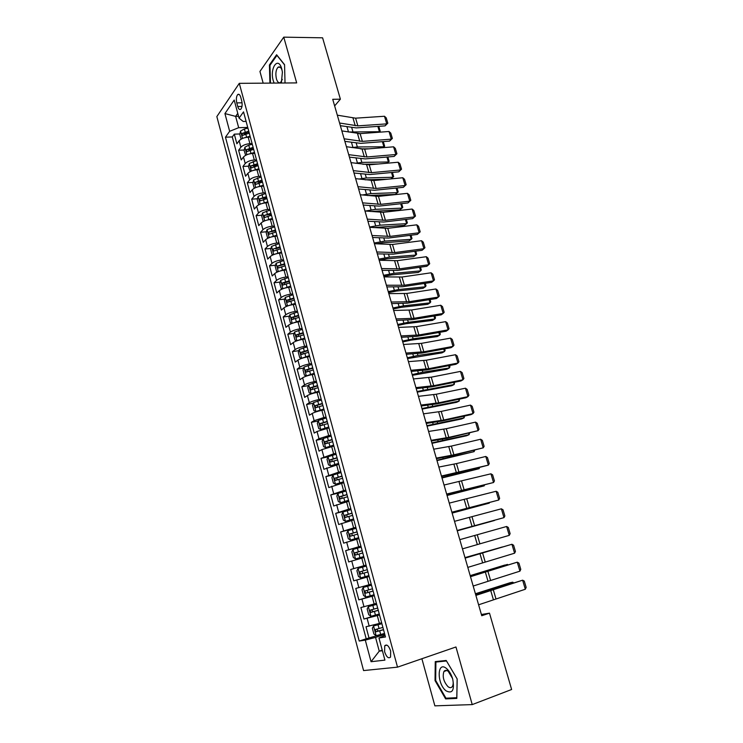 <?xml version="1.0" encoding="UTF-8"?>
<svg xmlns="http://www.w3.org/2000/svg" width="743" height="743" viewBox="0 0 743 743"><rect width="100%" height="100%" fill="white"/><g stroke="black" fill="none" stroke-linecap="round" stroke-linejoin="round"><path stroke-width="1.11" d="M390.66 651.026C388.738 645.713 386.759 643.967 384.725 645.778L384.614 651.806C386.527 657.118 388.515 658.865 390.567 657.053L390.66 651.026M421.885 658.735L434.869 705.85L472.232 704.596L511.63 689.495L489.488 613.161L481.399 614.498M216.845 116.586L363.578 670.576L397.514 667.149L239.292 83.346L216.845 116.586M239.292 83.346L296.68 82.91L283.761 37.15L259.939 71.449L263.171 83.17M250.354 137.102L248.162 137.186C244.048 137.539 241.038 138.737 239.135 140.771L236.887 143.798L234.314 134.158L239.85 133.963M243.945 133.824L246.815 133.721M252.1 143.585L249.908 143.678C245.794 144.04 242.775 145.229 240.871 147.253L238.614 150.253L244.206 150.012M248.403 149.826L252.341 149.659M238.614 150.253L241.215 159.959L243.481 157.005C245.404 155.008 248.422 153.82 252.546 153.448L254.645 153.346M259.158 169.683L256.967 169.803C252.834 170.212 249.806 171.392 247.865 173.342L245.561 176.221L242.952 166.451L248.589 166.163M252.973 165.93L257.997 165.67M263.607 186.131L261.406 186.27C257.273 186.716 254.227 187.886 252.267 189.781L249.936 192.586L247.308 182.75L253.01 182.406M257.775 182.119L262.446 181.84M268.084 202.681L265.883 202.839C261.74 203.313 258.685 204.474 256.697 206.331L254.338 209.052L251.691 199.161L257.45 198.762M262.901 198.381L266.839 198.112M272.579 219.343L270.378 219.519C266.235 220.021 263.171 221.182 261.164 222.984L258.768 225.621L256.103 215.665L261.926 215.21M268.464 214.699L271.269 214.476M277.111 236.107L274.91 236.311C270.768 236.841 267.675 237.983 265.65 239.738L263.226 242.302L260.552 232.28L266.431 231.77M274.195 231.092L275.727 230.962M281.681 252.982L279.47 253.205C275.319 253.772 272.217 254.905 270.173 256.614L267.712 259.093L265.019 249.007L270.972 248.431M286.269 269.969L284.058 270.211C279.907 270.805 276.786 271.929 274.724 273.582L272.235 275.987L269.514 265.836L275.532 265.195M290.894 287.058L288.683 287.327C284.513 287.959 281.393 289.073 279.303 290.671L276.777 292.993L274.046 282.777L280.139 282.071M295.538 304.268L293.327 304.546C289.166 305.215 286.018 306.32 283.91 307.871L281.356 310.11L278.606 299.819L284.773 299.058M300.228 321.589L298.008 321.895C293.838 322.592 290.68 323.688 288.544 325.183L285.962 327.329L283.194 316.982L289.436 316.146M304.936 339.022L302.726 339.347C298.547 340.08 295.37 341.167 293.216 342.607L290.597 344.668L287.81 334.257L294.135 333.338M309.682 356.566L307.463 356.919C303.283 357.68 300.098 358.758 297.915 360.151L295.259 362.12L292.454 351.634L298.872 350.65M314.456 374.231L312.236 374.602C308.048 375.41 304.853 376.469 302.642 377.806L299.958 379.692L297.135 369.132L303.646 368.073M319.258 392.007L317.047 392.406C312.849 393.242 309.636 394.301 307.407 395.573L304.686 397.375L301.844 386.75L308.447 385.598M324.097 409.913L321.877 410.331C317.679 411.204 314.456 412.254 312.199 413.47L309.441 415.17L306.59 404.48L313.295 403.245M328.973 427.931L317.029 431.479L314.233 433.095L311.354 422.33L318.171 421.002M333.876 446.069L321.886 449.608L319.053 451.131L316.156 440.293L323.094 438.872M338.817 464.329L323.911 469.288L320.995 458.375L328.044 456.861M343.786 482.718L328.796 487.566L325.861 476.588L333.291 474.907M348.783 501.228L333.718 505.974L330.765 494.912L339.95 492.739M353.826 519.868L338.669 524.502L335.697 513.367L351.04 509.568M358.897 538.629L343.656 543.152L340.666 531.942L356.018 527.976M364.005 557.519L348.681 561.931L345.662 550.647L361.024 546.504M369.15 576.54L353.733 580.84L350.696 569.482L366.067 565.154M353.733 580.84L369.113 576.41M371.212 584.184L355.767 588.437L358.823 599.88L374.212 595.264M376.404 603.39L360.875 607.533L363.949 619.049L379.339 614.247M334.638 105.905L340.387 99.172L332.734 99.302L481.752 615.724L489.488 613.161M236.785 102.905L237.76 106.528C238.587 109.165 239.599 110.057 240.816 109.202C242.181 107.373 242.487 104.596 241.716 100.872L240.723 97.222C239.905 94.602 238.902 93.72 237.704 94.556C236.32 96.395 236.014 99.181 236.785 102.905L242.069 102.813M385.06 635.395L378.967 637.996L385.487 636.983L243.528 111.868L239.06 118.137L243.184 121.471L246.1 121.388M378.967 637.996L384.92 660.118L371.054 661.716L365.296 640.113L359.222 641.051L225.463 137.186L229.652 131.307L224.925 113.577L234.194 100.054L239.06 118.137M379.534 614.981L363.949 619.049M381.633 622.727L379.404 623.433L377.305 615.678M374.323 595.691L358.823 599.88M366.058 565.117L363.829 565.739L361.776 558.132M360.94 546.17L358.702 546.774L356.668 539.223M355.851 527.354L353.622 527.929L351.597 520.434M350.798 508.667L348.569 509.215L346.563 501.766M345.783 490.111L343.554 490.631L341.557 483.238M340.796 471.675L338.576 472.176L336.588 464.821M335.845 453.36L333.626 453.834L331.657 446.534M330.932 435.175L328.703 435.621L326.753 428.377M326.047 417.102L323.827 417.529L321.877 410.331M321.19 399.158L318.97 399.558L317.047 392.406M316.369 381.326L314.159 381.707L312.236 374.602M311.586 363.615L309.367 363.977L307.463 356.919M306.831 346.024L304.611 346.359L302.726 339.347M302.104 328.545L299.893 328.861L298.008 321.895M297.414 311.178L295.203 311.475L293.327 304.546M292.751 293.931L290.541 294.2L288.683 287.327M288.117 276.795L285.906 277.037L284.058 270.211M283.51 259.762L281.3 259.994L279.47 253.205M278.941 242.85L276.73 243.054L274.91 236.311M274.39 226.039L272.189 226.225L270.378 219.519M269.876 209.34L267.675 209.498L265.883 202.839M265.39 192.743L263.189 192.892L261.406 186.27M260.932 176.249L258.74 176.379L256.967 169.803M256.502 159.866L254.31 159.977L252.546 153.448M234.314 134.158L232.29 136.944L366.197 638.804L382.227 634.104M379.404 623.433L366.011 626.748L369.113 638.348M350.696 569.482L363.829 565.739M345.662 550.647L358.702 546.774M340.666 531.942L353.622 527.929M335.697 513.367L348.569 509.215M330.765 494.912L343.554 490.631M325.861 476.588L338.576 472.176M320.995 458.375L333.626 453.834M316.156 440.293L318.97 438.714L328.703 435.621M311.354 422.33L314.131 420.659L323.827 417.529M306.59 404.48L309.32 402.715C311.558 401.471 314.781 400.412 318.97 399.558M301.844 386.75L304.546 384.902C306.766 383.592 309.961 382.524 314.159 381.707M297.135 369.132L299.8 367.2C301.992 365.835 305.187 364.757 309.367 363.977M292.454 351.634L295.092 349.609C297.256 348.188 300.432 347.111 304.611 346.359M287.81 334.257L290.411 332.14C292.556 330.663 295.714 329.576 299.893 328.861M283.194 316.982L285.758 314.781C287.885 313.258 291.033 312.153 295.203 311.475M278.606 299.819L281.142 297.544C283.241 295.955 286.371 294.85 290.541 294.2M274.046 282.777L276.545 280.408C278.625 278.774 281.746 277.65 285.906 277.037M269.514 265.836L271.984 263.384C274.046 261.703 277.148 260.57 281.3 259.994M265.019 249.007L267.452 246.472C269.495 244.744 272.579 243.602 276.73 243.054M260.552 232.28L262.957 229.671C264.963 227.887 268.047 226.736 272.189 226.225M256.103 215.665L258.48 212.981C260.477 211.142 263.542 209.99 267.675 209.498M251.691 199.161L254.032 196.393C256.01 194.508 259.056 193.338 263.189 192.892M247.308 182.75L249.62 179.908C251.571 177.976 254.608 176.806 258.74 176.379M242.952 166.451L245.227 163.534C247.159 161.556 250.187 160.367 254.31 159.977M238.568 116.298L235.633 116.372L238.67 127.694L229.652 131.307M247.735 127.415L238.67 127.694M283.761 37.15L322.592 37.819L340.387 99.172M472.232 704.596L455.961 646.977L397.514 667.149M237.769 113.354L235.633 116.372L224.925 113.577M382.236 650.144L379.246 651.147L382.394 650.729M384.79 634.401L375.549 637.392L379.246 651.147L371.054 661.716M232.29 136.944L225.463 137.186M366.197 638.804L359.222 641.051M365.296 640.113L375.549 637.392M285.024 82.993L284.56 64.66L276.61 54.741L269.412 64.994L269.941 83.114M456.824 698.411L457.177 678.963L446.199 660.471L435.259 661.604L435.036 680.588L445.624 698.903L456.824 698.411M270.173 64.994L269.412 64.994M447.741 698.114L445.624 698.903M435.677 680.356L435.036 680.588M337.313 115.174L355.609 118.174L384.484 116.261L386.75 123.867L387.818 123.189L385.06 125.873L356.259 127.907L340.35 125.678M385.06 125.873L386.75 123.867L357.866 125.883L339.579 123.022M384.484 116.261L386.23 117.877L387.818 123.189M244.661 137.724L250.103 136.192M357.987 133.61L360.262 133.61M378.837 132.245L379.432 131.706L348.439 132.003M241.122 139.145L239.766 134.316L240.574 131.019L244.391 128.985L247.921 128.112M248.747 131.177L242.06 133.452L242.497 135.44L249.276 133.118M242.06 133.452L249.007 132.115M378.763 126.319L380.202 131.177L379.023 132.226M380.202 131.177L379.432 131.706L377.853 126.384M281.356 83.03L282.405 72.155L281.764 68.95C278.254 55.632 269.449 68.189 273.257 80.681L274.121 83.086M282.089 70.297C280.975 67.279 279.619 66.266 278.031 67.269C275.876 69.768 275.337 73.631 276.415 78.842C277.51 82.269 278.922 83.457 280.65 82.408L282.321 79.39M270.471 83.114L269.96 65.3L276.944 55.372L284.56 64.882M446.404 668.431C436.986 660.536 436.717 683.727 446.06 690.851C452.533 694.092 454.735 690.071 452.645 678.796C451.345 674.616 449.487 671.356 447.082 669.016L446.404 668.431M448.224 671.31C446.394 669.954 444.964 670.028 443.924 671.514C442.271 676.659 443.627 681.693 447.983 686.643C449.84 688.064 451.307 687.999 452.376 686.467C453.406 684.572 453.444 681.879 452.487 678.396L448.224 671.31M456.834 697.696L445.949 698.197L435.677 680.449L435.9 662.05L446.497 660.964M437.998 661.316L435.9 662.05M457.14 678.898L456.796 697.705M341.854 130.898L360.123 133.629L389.016 131.492L391.301 139.145L392.36 138.439L389.592 141.096L360.764 143.362L344.873 141.365M389.592 141.096L391.301 139.145L362.389 141.384L344.13 138.792M389.016 131.492L390.762 133.09L392.36 138.439M346.414 146.715L364.664 149.167L393.586 146.817L395.87 154.516L396.929 153.773L394.143 156.42L365.296 158.909L349.424 157.135M394.143 156.42L395.87 154.516L366.94 156.977L348.708 154.665M393.586 146.817L395.322 148.396L396.929 153.773M351.012 162.633L369.234 164.807L398.174 162.234L400.477 169.971L401.526 169.19L398.731 171.837L369.856 174.54L354.002 173.008M398.731 171.837L400.477 169.971L371.528 172.664L353.315 170.63M398.174 162.234L399.91 163.785L401.526 169.19M355.628 178.645L373.822 180.549L402.79 177.744L405.111 185.527L406.152 184.71L403.338 187.338L374.444 190.273L358.609 188.982M403.338 187.338L405.111 185.527L376.134 188.453L357.95 186.697M402.79 177.744L404.526 179.267L406.152 184.71M248.849 154.052L254.496 152.426M360.448 148.869L369.048 148.814M382.905 147.69L383.899 146.798L357.346 146.947L351.996 147.569M245.664 155.315L244.094 150.448L244.911 147.188L248.756 145.173L252.295 144.3M253.131 147.383L246.416 149.649L246.862 151.646L253.66 149.334M246.416 149.649L253.372 148.294M383.286 141.597L384.66 146.241L382.998 147.681M384.66 146.241L383.899 146.798L382.376 141.662M253.066 170.491L258.908 168.763M362.853 164.268L378.224 164.008M387.837 156.968L389.146 161.389L386.973 163.228L388.394 161.993L361.841 162.401L355.507 163.256M250.224 171.596L248.459 166.692L249.286 163.46L256.697 160.581M257.542 163.692L250.8 165.949L251.264 167.955L258.072 165.652M250.8 165.949L257.775 164.565M389.146 161.389L388.394 161.993L386.927 157.042M257.301 187.032L263.356 185.211M263.106 186.168L263.579 186.047M365.082 179.806L387.837 179.193M390.976 178.887L392.908 177.271L366.364 177.958L358.934 179.054M254.812 187.988L254.162 187.951L252.843 183.029L253.688 179.834L261.127 176.973M261.973 180.103L255.211 182.36L255.694 184.366L262.511 182.081M255.211 182.36L262.205 180.948M392.415 172.422L393.66 176.63L392.908 177.271L391.505 172.515M261.573 203.684L267.833 201.762M267.359 202.737L268.047 202.56M367.46 195.53L395.23 194.434L397.459 192.641L370.915 193.598L362.287 194.982M259.418 204.501L258.592 204.436L257.254 199.477L258.118 196.31L265.595 193.477M266.44 196.626L259.651 198.864L260.152 200.879L266.978 198.613M259.651 198.864L266.663 197.434M397.022 187.979L398.202 191.963L397.459 192.641L396.112 188.072M360.281 194.768L378.447 196.375L407.433 193.338L409.774 201.177L410.805 200.322L407.972 202.941L379.06 206.108L363.253 205.049M407.972 202.941L409.774 201.177L380.769 204.334L362.621 202.858M407.433 193.338L409.17 194.852L410.805 200.322M265.864 220.448L272.337 218.423M271.613 219.426L272.542 219.185M370.488 211.476L399.78 209.851L402.037 208.105L375.484 209.34L365.528 211.031M264.044 221.135L263.041 221.015L261.703 216.027L262.567 212.888L270.08 210.074M270.935 213.241L264.118 215.489L264.638 217.495L271.474 215.247M264.118 215.489L271.149 214.021M401.657 203.628L402.771 207.381L402.037 208.105L400.737 203.731M364.962 210.984L383.1 212.312L412.114 209.043L414.455 216.919L415.486 216.027L412.644 218.637L383.694 222.036L367.915 221.219M412.644 218.637L414.455 216.919L385.431 220.309L367.311 219.129M412.114 209.043L413.842 210.52L415.486 216.027M270.183 237.314L276.87 235.187M275.867 236.218L277.065 235.912M373.608 227.59L404.368 225.361L406.635 223.652L380.091 225.185L369.596 227.033M268.687 237.871L267.517 237.704L266.17 232.689L267.053 229.578L274.594 226.791M275.458 229.977L268.613 232.206L269.161 234.221L276.006 231.992M268.613 232.206L275.662 230.72M406.319 219.38L407.359 222.9L406.635 223.652L405.399 219.482M369.67 227.302L387.781 228.333L416.814 224.832L419.173 232.763L420.194 231.835L418.541 226.29L416.814 224.832M372.039 235.503L390.131 236.385L419.173 232.763L417.334 234.426L388.375 238.057L372.614 237.491M274.529 254.292L281.43 252.053M280.111 253.14L281.616 252.75M376.58 243.853L382.478 242.803L408.975 240.964L411.269 239.302L384.725 241.113L374.212 243.026M273.359 254.728L272.031 254.496L270.675 249.453L271.566 246.379L279.145 243.611M280.009 246.815L273.136 249.054L273.684 251.069L280.557 248.84M275.495 248.812L280.204 247.521M411.009 235.215L411.984 238.512L411.269 239.302L410.09 235.336M374.407 243.723L392.49 244.466L421.541 240.723L423.919 248.701L424.931 247.735L423.269 242.153L421.541 240.723M376.794 251.979L394.858 252.564L423.919 248.701L422.061 250.307L393.075 254.18L377.333 253.865M278.913 271.39L286.018 269.04M284.355 270.173L286.194 269.7M379.367 260.264L387.112 258.787L413.61 256.66L415.922 255.044L389.388 257.143L378.856 259.121M278.04 271.706L276.563 271.409L275.198 266.319L276.117 263.282L283.715 260.533M284.588 263.765L277.668 266.003L278.244 268.028L285.145 265.808M277.668 266.003L284.773 264.434M415.727 251.153L416.628 254.208L415.922 255.044L414.808 251.273M379.181 260.254L397.226 260.691L426.306 256.706L428.692 264.731L429.695 263.728L428.024 258.118L426.306 256.706M381.577 268.557L399.604 268.845L428.692 264.731L426.816 266.291L397.802 270.406L382.088 270.341M283.315 288.59L290.643 286.129M288.581 287.337L290.81 286.761M383.843 276.424L391.784 274.873L418.272 272.458L420.612 270.879L394.069 273.275L383.527 275.309M282.758 288.795L281.133 288.414L279.758 283.306L280.687 280.297L288.321 277.576M289.203 280.826L282.247 283.064L282.832 285.089L289.761 282.879M284.179 284.448L284.578 282.795L289.371 281.458M420.473 267.192L421.309 270.006L420.612 270.879L419.554 267.322M383.982 276.888L401.991 277.018L431.089 272.792L433.494 280.873L434.488 279.823L432.807 274.176L431.089 272.792M386.388 285.238L404.387 285.228L433.494 280.873L431.59 282.368L402.567 286.733L386.871 286.919M287.764 305.902L295.287 303.339M292.723 304.639L295.445 303.924M388.524 292.649L396.474 291.052L422.962 288.34L425.321 286.817L398.787 289.51L388.227 291.6M287.495 306.005L285.73 305.54L284.346 300.395L285.293 297.423L292.965 294.72M293.847 297.989L286.844 300.237L287.457 302.262L294.404 300.061M288.813 301.639L289.176 299.94L294.005 298.593M425.247 283.324L426.008 285.897L425.321 286.817L424.327 283.464M388.812 293.624L406.792 293.457L435.909 288.971L438.333 297.098L439.317 296.011L437.627 290.337L435.909 288.971M391.236 302.029L409.198 301.704L438.333 297.098L436.401 298.547L407.35 303.163L391.691 303.608M297.627 311.986L289.919 314.661L288.962 317.595L290.355 322.778L292.25 323.326L299.968 320.651M296.624 322.128L300.116 321.208M393.242 308.977L401.201 307.333L427.689 304.324L430.067 302.847L403.542 305.837L392.954 307.992M298.519 315.273L291.47 317.521L292.101 319.555L299.076 317.354M293.476 318.933L293.801 317.205L298.667 315.84M430.058 299.559L430.745 301.89L430.067 302.847L429.138 299.698M393.669 310.472L411.622 309.989L440.757 305.252L443.2 313.435L444.175 312.311L442.475 306.59L440.757 305.252M396.112 318.933L414.046 318.292L443.2 313.435L441.24 314.828L412.17 319.685L396.539 320.4M302.327 329.353L294.581 332.019L293.606 334.917L295.008 340.127L296.931 340.731L304.686 338.084M300.413 339.792L304.825 338.604M397.979 325.406L405.957 323.716L432.435 320.409L434.841 318.979L408.316 322.276L397.719 324.487M303.218 332.669L296.132 334.917L296.782 336.96L303.785 334.768M298.175 336.347L298.454 334.582L303.358 333.198M434.887 315.896L435.509 317.976L434.841 318.979L433.968 316.044M307.054 346.842L299.28 349.479L298.287 352.34L299.698 357.597L301.639 358.256L309.422 355.628M301.639 358.256L302.447 358.126M304.537 357.532L309.552 356.111M402.752 341.938L410.74 340.201L437.209 336.588L439.642 335.204L413.117 338.808L402.502 341.083M307.955 350.176L300.822 352.423L301.491 354.476L308.521 352.284M302.912 353.872L303.144 352.071L308.085 350.668M439.754 332.325L440.302 334.164L439.642 335.204L438.834 332.493M311.809 364.451L304.008 367.061L302.995 369.884L304.416 375.169L306.376 375.893L314.205 373.292M306.376 375.893L307.778 375.661M308.828 375.354L314.317 373.729M407.554 358.572L442.02 352.86L444.472 351.532L417.956 355.451L407.322 357.792M312.719 367.804L305.549 370.06L306.237 372.104L313.295 369.93M307.686 371.509L307.862 369.68L312.84 368.259M444.648 348.866L445.122 350.445L444.472 351.532L443.729 349.034M398.564 327.422L416.479 326.623L445.642 321.645L448.085 329.873L449.06 328.703L447.342 322.954L445.642 321.645M401.016 335.938L418.922 334.982L448.085 329.873L446.116 331.211L417.018 336.319L401.415 337.303M403.486 344.483L421.365 343.368L450.546 338.13L453.016 346.405L453.973 345.198L452.255 339.412L450.546 338.13M405.957 353.055L423.826 351.783L453.016 346.405L451.01 347.687L421.903 353.064L406.319 354.309M408.436 361.655L426.287 360.216L455.487 354.717L457.967 363.048L458.923 361.795L457.186 355.971L455.487 354.717M410.925 370.283L428.757 368.686L457.967 363.048L455.942 364.274L426.807 369.903L411.26 371.426M316.602 382.171L308.763 384.753L307.741 387.549L309.162 392.861L311.15 393.651L319.007 391.078M311.15 393.651L319.118 391.477M412.384 375.308L446.859 369.243L449.329 367.961L422.823 372.197L412.179 374.602M317.512 385.552L310.305 387.8L311.011 389.852L318.097 387.688M312.487 389.267L312.608 387.4L317.623 385.961M449.58 365.5L449.97 366.828L449.329 367.961L448.661 365.686M413.424 378.939L431.237 377.175L460.456 371.407L462.954 379.794L463.901 378.493L462.155 372.642L460.456 371.407M415.931 387.623L433.726 385.691L462.954 379.794L460.901 380.964L431.757 386.852L416.229 388.645M321.422 400.003L313.546 402.576L312.506 405.325L313.945 410.675L315.951 411.52L323.846 408.975M315.951 411.52L323.948 409.337M417.241 392.155L451.725 385.719L454.224 384.484L417.055 391.515M322.341 403.412L315.088 405.659L315.812 407.721L322.926 405.557M317.326 407.136L317.391 405.232L322.443 403.783M454.54 382.246L454.224 384.484L453.611 382.441M418.448 396.335L436.215 394.236L465.462 388.208L467.969 396.641L468.907 395.304L467.152 389.406L465.462 388.208M420.965 405.074L438.723 402.808L467.969 396.641L465.898 397.756L436.726 403.913L421.235 405.984M326.279 417.965L318.366 420.501L317.307 423.213L318.756 428.609L320.79 429.519L328.722 426.993M320.79 429.519L328.805 427.309M422.135 409.105L456.62 402.297L459.146 401.118L421.968 408.529M327.208 421.392L319.908 423.64L320.651 425.711L327.793 423.556M322.202 425.126L322.202 423.194L327.291 421.727M459.527 399.102L459.146 401.118L458.607 399.297M423.501 413.842L441.231 411.408L470.495 405.111L473.022 413.6L473.95 412.216L472.176 406.291L470.495 405.111M426.036 422.637L443.757 420.036L473.022 413.6L470.923 414.65L441.732 421.077L426.268 423.436M331.164 436.048L323.214 438.556L322.146 441.231L323.604 446.654L325.657 447.63L333.626 445.131M325.657 447.63L333.7 445.41M427.058 426.157L461.552 418.978L464.096 417.854L426.909 425.665M332.093 439.494L324.765 441.741L325.518 443.812L332.688 441.676M327.106 443.237L327.05 441.277L332.177 439.782M464.542 416.061L464.096 417.854L463.623 416.256M428.581 431.46L446.283 428.692L475.557 422.117L478.102 430.661L479.021 429.24L477.238 423.269L475.557 422.117M431.135 440.32L448.818 437.376L478.102 430.661L446.766 438.361L431.339 440.998M336.087 454.242L328.1 456.731L327.013 459.36L328.48 464.83L330.561 465.861L338.557 463.391M330.561 465.861L338.622 463.632M432.008 443.33L466.502 435.769L469.074 434.692L431.887 442.902M337.025 457.716L329.641 459.963L330.421 462.044L337.619 459.908M332.056 461.477L331.935 459.471L337.09 457.967M469.595 433.123L469.074 434.692L468.675 433.336M433.698 449.199L451.363 446.088L480.656 439.234L483.21 447.834L484.12 446.367L482.337 440.358L480.656 439.234M436.271 458.115L453.908 454.827L483.21 447.834L451.837 455.747L436.438 458.682M341.037 472.567L333.022 475.028L331.917 477.619L333.393 483.117L335.492 484.222L343.526 481.77M335.492 484.222L343.582 481.975M436.995 460.604L474.09 451.642L436.893 460.251M341.984 476.059L334.564 478.316L335.353 480.396L342.579 478.269M337.053 479.829L336.848 477.795L342.04 476.272M474.675 450.295L474.09 451.642L473.755 450.509M438.853 467.059L456.471 463.595L485.783 456.462L488.365 465.118L489.256 463.604L487.454 457.558L485.783 456.462M441.444 476.031L488.365 465.118L456.945 473.245L441.574 476.467M346.024 491.012L337.972 493.445L336.848 495.999L338.334 501.534L340.461 502.705L348.532 500.28M340.461 502.705L348.569 500.438M442.011 477.99L479.133 468.684L441.927 477.712M346.981 494.532L339.514 496.779L340.322 498.878L347.575 496.751M342.086 498.302L341.789 496.24L347.018 494.699M479.569 467.626L479.133 468.684L478.873 467.802M444.045 485.03L490.947 473.802L493.538 482.513L494.429 480.944L492.618 474.861L490.947 473.802M446.645 494.058L493.538 482.513L446.738 494.383M351.049 509.587L342.95 511.992L341.817 514.5L343.312 520.081L345.458 521.307L353.566 518.92M345.458 521.307L353.603 519.032M447.063 495.479L484.213 485.848L446.998 495.284M352.006 513.125L344.501 515.373L345.328 517.472L352.609 515.363M347.167 516.896L346.777 514.806L352.033 513.255M484.51 485.077L484.213 485.848L484.018 485.207M449.264 503.122L496.138 491.253L498.748 500.011L499.63 498.404L497.81 492.284L496.138 491.253M451.883 512.206L498.748 500.011L451.939 512.41M454.521 521.335L501.367 508.806L503.995 517.63L504.868 515.976L503.03 509.809L501.367 508.806M457.159 530.483L503.995 517.63L457.177 530.558M459.806 539.659L506.633 526.481L509.271 535.359L510.135 533.66L508.286 527.456L506.633 526.481M462.462 548.873L509.271 535.359M356.101 528.282L347.975 530.66L346.814 533.13L348.318 538.74L350.492 540.05L358.637 537.681M350.492 540.05L358.655 537.746M452.143 513.088L489.321 503.113L452.106 512.967M357.067 531.849L349.516 534.096L350.362 536.205L357.671 534.106M352.303 535.619L351.792 533.502L357.086 531.932M361.191 547.108L353.027 549.458L351.848 551.882L353.362 557.538L355.563 558.912L363.745 556.572M355.563 558.912L363.754 556.591M457.251 530.818L494.466 520.49L457.242 530.771M362.157 550.702L354.569 552.941L355.433 555.058L362.779 552.968M357.522 554.454L356.844 552.328L362.175 550.739M366.318 566.064L358.107 568.386L356.919 570.773L358.442 576.457L360.661 577.896L368.89 575.593M364.107 573.039L367.906 571.961L362.928 573.364L361.925 571.283L359.658 571.924L360.541 574.051L364.107 573.039L365.082 576.67M367.293 569.677L359.658 571.924M465.137 558.123L511.927 544.266L465.099 558.002M467.811 567.392L514.593 553.201L511.927 544.266L513.58 545.213L515.438 551.455L514.593 553.201M371.463 585.103L363.234 587.444L362.017 589.784L363.559 595.514L365.807 597.019L374.063 594.744M363.234 587.444L371.472 585.15M502.305 546.987L465.007 557.687M502.463 546.941L464.988 557.612M372.457 588.79L364.785 591.029L365.677 593.165L373.079 591.094M373.07 591.038L368.064 592.459L367.051 590.36L364.785 591.029M470.495 576.698L517.258 562.172L470.421 576.457M473.189 586.032L519.933 571.163L517.258 562.172L518.902 563.083L520.778 569.361L519.933 571.163M376.645 604.282L368.389 606.632L367.163 608.926L368.704 614.693L370.98 616.281L379.283 614.024M368.389 606.632L376.673 604.365M507.599 564.903L507.46 564.42L470.226 575.779M507.961 564.791L504.692 565.079L470.189 575.63M377.658 608.034L369.94 610.272L370.859 612.408L378.289 610.347M378.261 610.254L373.246 611.675L371.937 610.44M475.891 595.403L522.626 580.19L475.78 595.032M478.603 604.802L525.32 589.245L522.626 580.19L524.27 581.072L526.155 587.388L525.32 589.245M381.865 623.581L373.58 625.95L372.336 628.197L373.896 634.011L376.19 635.664L384.53 633.445M373.58 625.95L381.902 623.711M512.939 582.93L512.716 582.187L475.483 593.991M513.487 582.753L512.716 582.187L509.921 582.781L475.418 593.759M382.896 627.408L375.141 629.637L376.069 631.791L383.527 629.739M383.49 629.6L378.456 631.03L377.147 629.841M374.175 604.068L372.094 596.36M368.983 584.843L366.912 577.181M249.908 143.678L248.162 137.186M240.871 147.253L239.135 140.771M369.197 626.182L367.126 618.436M364.024 606.855L361.962 599.155M358.878 587.657L356.826 580.014M353.77 568.59L351.736 561.002M348.699 549.662L346.675 542.121M343.656 530.855L341.65 523.369M338.65 512.178L336.663 504.738M333.681 493.631L331.703 486.238M328.74 475.204L326.781 467.867M323.837 456.899L321.886 449.608M318.97 438.714L317.029 431.479M314.131 420.659L312.199 413.47M309.32 402.715L307.407 395.573M304.546 384.902L302.642 377.806M299.8 367.2L297.915 360.151M295.092 349.609L293.216 342.607M290.411 332.14L288.544 325.183M285.758 314.781L283.91 307.871M281.142 297.544L279.303 290.671M276.545 280.408L274.724 273.582M271.984 263.384L270.173 256.614M267.452 246.472L265.65 239.738M262.957 229.671L261.164 222.984M258.48 212.981L256.697 206.331M254.032 196.393L252.267 189.781M249.62 179.908L247.865 173.342M245.227 163.534L243.481 157.005M241.977 106.444L237.76 106.528M352.999 118.063L355.256 125.79M355.609 118.174L357.866 125.883M240.546 131.102L242.524 138.458M245.738 133.991L246.565 137.065M244.391 128.985L245.218 132.05M352.879 131.576L351.745 127.666M348.486 132.003L346.99 126.839M357.513 133.545L359.779 141.319M360.123 133.629L362.389 141.384M362.055 149.12L364.33 156.94M364.664 149.167L366.94 156.977M366.624 164.788L368.918 172.655M369.234 164.807L371.528 172.664M371.212 180.549L373.525 188.471M373.822 180.549L376.134 188.453M244.893 147.272L246.899 154.73M250.112 150.216L250.948 153.309M248.756 145.173L249.583 148.266M357.346 146.947L356.25 143.167M352.944 147.393L351.504 142.415M249.267 163.544L251.301 171.104M254.515 166.543L255.351 169.655M253.149 161.472L253.985 164.574M361.841 162.401L360.782 158.77M357.429 162.884L356.046 158.083M253.66 179.908L255.731 187.589M258.945 182.973L259.79 186.112M257.57 177.874L258.406 180.995M366.364 177.958L365.342 174.456M361.952 178.469L360.615 173.853M258.09 196.384L260.189 204.176M263.403 199.514L264.257 202.672M262.019 194.378L262.864 197.527M370.915 193.598L369.94 190.245M366.494 194.146L365.212 189.716M375.837 196.412L378.159 204.381M378.447 196.375L380.769 204.334M262.548 212.972L264.675 220.866M267.889 216.157L268.743 219.334M266.496 210.984L267.35 214.151M375.484 209.34L374.556 206.127M371.063 209.916L369.838 205.681M380.49 212.377L382.831 220.392M383.1 212.312L385.431 220.309M267.034 229.661L269.189 237.676M272.402 232.912L273.266 236.107M271 227.702L271.864 230.897M380.091 225.185L379.199 222.111M375.661 225.788L374.491 221.739M385.171 228.435L387.521 236.506M387.781 228.333L390.131 236.385M271.548 246.453L273.73 254.58M276.953 249.769L277.817 252.982M275.542 244.531L276.405 247.735M384.725 241.113L383.871 238.197M380.286 241.754L379.171 237.899M389.88 244.596L392.248 252.713M392.49 244.466L394.858 252.564M276.09 263.356L278.309 271.604M281.523 266.737L282.396 269.978M280.102 261.462L280.975 264.694M389.388 257.143L388.58 254.375M384.948 257.821L383.89 254.162M280.055 265.734L277.696 265.985M394.626 260.858L397.003 269.022M397.226 260.691L399.604 268.845M280.659 280.371L282.907 288.739M286.129 283.817L287.012 287.077M284.699 278.514L285.572 281.764M394.069 273.275L393.307 270.656M389.629 273.981L388.626 270.526M284.643 282.758L282.284 283.037M399.39 277.213L401.787 285.433M401.991 277.018L404.387 285.228M285.266 297.497L287.541 305.986M290.764 301.008L291.646 304.286M289.324 295.668L290.207 298.937M398.787 289.51L398.072 287.039M394.347 290.253L393.4 286.993M289.259 299.903L286.9 300.2M404.192 293.68L406.597 301.946M406.792 293.457L409.198 301.704M289.9 314.735L292.203 323.307M295.426 318.31L296.318 321.617M293.977 312.933L294.869 316.23M403.542 305.837L402.864 303.525M399.084 306.618L398.202 303.562M293.912 317.15L291.544 317.475M409.021 310.249L411.446 318.571M411.622 309.989L414.046 318.292M294.562 332.084L296.875 340.721M300.126 335.734L301.017 339.049M298.667 330.319L299.559 333.635M408.316 322.276L407.684 320.122M403.858 323.084L403.031 320.233M298.584 334.517L296.225 334.861M299.253 349.554L301.584 358.237M304.853 353.259L305.754 356.603M303.385 347.817L304.286 351.151M413.117 338.808L412.541 336.811M408.659 339.653L407.898 337.016M303.293 351.996L300.924 352.368M303.98 367.135L306.33 375.874M309.608 370.906L310.518 374.277M308.131 365.426L309.042 368.788M417.956 355.451L417.427 353.612M413.489 356.324L412.792 353.9M308.029 369.596L305.661 369.986M413.879 326.92L416.321 335.288M416.479 326.623L418.922 334.982M418.764 343.693L421.225 352.126M421.365 343.368L423.826 351.783M423.686 360.578L426.166 369.057M426.287 360.216L428.757 368.686M308.735 384.828L311.094 393.632M314.4 388.673L315.311 392.063M312.914 383.156L313.825 386.536M422.823 372.197L422.34 370.516M418.355 373.107L417.715 370.896M312.803 387.307L310.435 387.716M428.646 377.565L431.126 386.1M431.237 377.175L433.726 385.691M313.518 402.641L315.905 411.501M319.221 406.56L320.14 409.969M317.725 401.006L318.645 404.406M427.727 389.044L427.281 387.53M423.25 389.991L422.674 387.995M317.605 405.13L315.236 405.576M433.624 394.663L436.132 403.254M436.215 394.236L438.723 402.808M318.338 420.575L320.735 429.491M324.078 424.559L324.997 427.996M322.564 418.968L323.493 422.395M432.649 405.994L432.259 404.656M428.172 406.978L427.662 405.214M322.443 423.083L320.066 423.547M438.639 411.873L441.166 420.519M441.231 411.408L443.757 420.036M323.186 438.621L325.601 447.602M328.963 442.689L329.892 446.144M327.44 437.06L328.378 440.506M437.608 423.064L437.274 421.885M433.132 424.086L432.677 422.535M327.31 441.147L324.932 441.639M443.692 429.194L446.227 437.896M446.283 428.692L448.818 437.376M328.072 456.796L330.505 465.842M333.876 460.929L334.824 464.412M332.353 455.264L333.291 458.737M442.605 440.227L442.308 439.234M438.119 441.286L437.729 439.967M332.205 459.332L329.836 459.852M448.772 446.627L451.326 455.385M451.363 446.088L453.908 454.827M332.994 475.093L335.437 484.195M338.836 479.3L339.774 482.811M337.294 473.597L338.241 477.09M447.63 457.512L447.388 456.685M443.134 458.607L442.819 457.512M337.136 477.647L334.759 478.186M453.88 464.171L456.453 472.985M456.471 463.595L459.035 472.39M337.944 493.51L340.405 502.677M343.823 497.801L344.771 501.321M342.272 492.052L343.22 495.572M452.682 474.907L452.496 474.248M448.187 476.04L447.936 475.176M342.105 496.083L339.727 496.649M459.035 481.826L461.617 490.696M461.617 481.213L464.199 490.064M342.922 512.057L345.402 521.28M348.839 516.413L349.795 519.97M347.278 510.627L348.235 514.175M457.772 492.405L457.632 491.931M453.267 493.584L453.091 492.953M347.102 514.639L344.724 515.233M464.208 499.593L466.818 508.528M466.79 498.952L469.4 507.859M469.427 517.49L472.046 526.471M472.009 516.803L474.628 525.765M474.675 535.489L477.312 544.535M477.247 534.765L479.885 543.792M347.938 530.725L350.436 540.012M353.891 535.164L354.857 538.74M352.321 529.341L353.287 532.907M352.136 533.325L349.758 533.948M352.99 549.523L355.507 558.875M358.98 554.037L359.956 557.64M357.402 548.176L358.367 551.77M357.207 552.142L354.82 552.792M358.08 568.451L360.606 577.868M362.51 567.141L363.485 570.754M362.928 573.364L360.541 574.051M479.959 553.619L482.606 562.72M482.532 552.848L485.188 561.94M363.197 587.499L365.751 596.982M369.262 592.18L370.246 595.83M367.664 586.236L368.639 589.877M368.064 592.459L365.677 593.165M485.272 571.859L487.947 581.026M487.845 571.051L490.519 580.199M368.352 606.687L370.924 616.235M374.463 611.443L375.447 615.12M372.847 605.461L373.831 609.13M476.69 574.404L476.56 573.93M373.246 611.675L370.859 612.408M490.631 590.221L493.315 599.452M493.194 589.375L495.887 598.589M373.543 626.015L376.134 635.627M379.692 630.844L380.685 634.55M378.066 624.817L379.06 628.513M486.507 591.261L486.349 590.713M482.031 592.83L481.826 592.115M378.456 631.03L376.069 631.791M386.824 645.091L384.725 645.778M239.302 94.537L237.704 94.556M280.25 67.269L278.031 67.269M448.066 670.037L447.537 670.223M446.784 670.492L443.924 671.514M448.688 671.718L447.082 669.016M284.578 282.786L282.247 283.064M289.176 299.94L286.844 300.237M293.801 317.205L291.47 317.521M298.454 334.582L296.132 334.917M303.144 352.071L300.822 352.423M307.862 369.67L305.549 370.051M312.608 387.4L310.305 387.8M317.391 405.232L315.088 405.659M322.202 423.194L319.908 423.64M327.05 441.268L324.765 441.741M331.935 459.471L329.641 459.963M336.848 477.795L334.564 478.316M341.789 496.24L339.514 496.779M346.777 514.806L344.501 515.373M351.792 533.502L349.516 534.096M356.844 552.328L354.569 552.941M371.946 609.65L369.94 610.272M376.469 629.21L375.141 629.637"/></g></svg>
